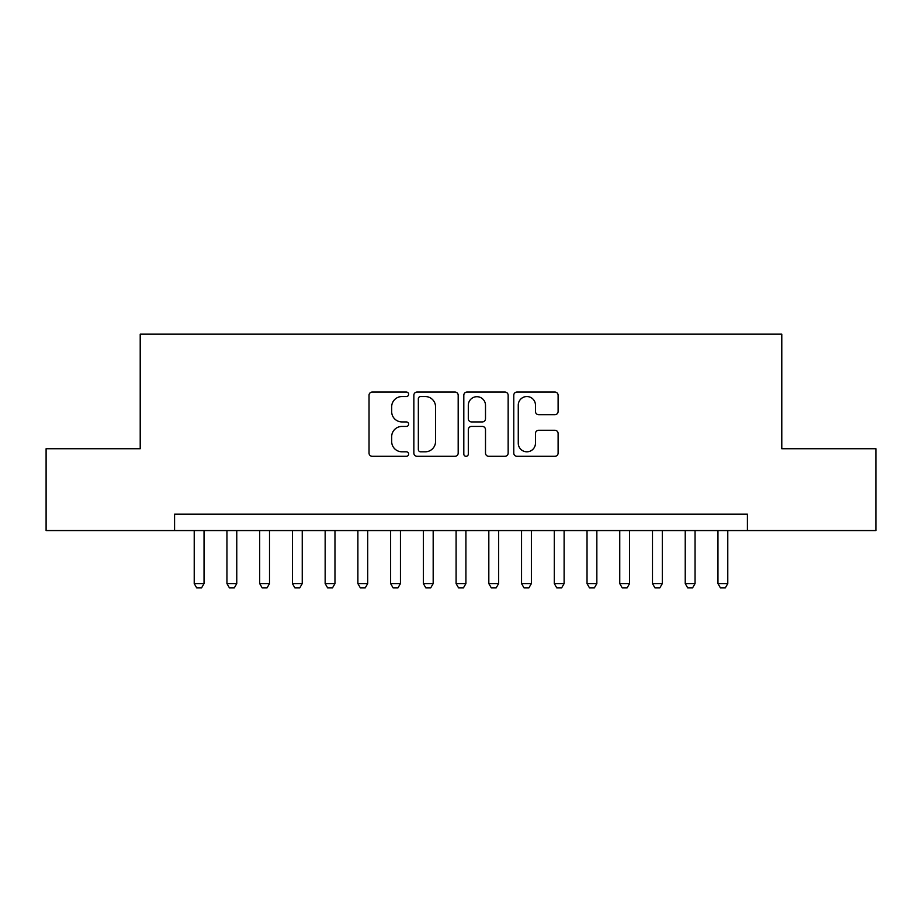 <?xml version="1.0" encoding="UTF-8"?>
<svg xmlns="http://www.w3.org/2000/svg" width="922" height="922" viewBox="0 0 922 922"><rect width="100%" height="100%" fill="white"/><g stroke="black" fill="none" stroke-linecap="round" stroke-linejoin="round"><path stroke-width="1.38" d="M408.63 394.293A2.247 2.247 0 0 0 406.383 392.046L372.234 392.046A3.215 3.215 0 0 0 369.031 395.261L369.031 453.094A3.215 3.215 0 0 0 372.234 456.309L406.383 456.309A2.247 2.247 0 0 0 408.63 454.05A2.247 2.247 0 0 0 406.383 451.803L401.957 451.803A10.28 10.28 0 0 1 391.677 441.523L391.677 436.705A10.28 10.28 0 0 1 401.957 426.425L406.383 426.425A2.247 2.247 0 0 0 408.63 424.178A2.247 2.247 0 0 0 406.383 421.93L401.957 421.93A10.28 10.28 0 0 1 391.677 411.638L391.677 406.821A10.28 10.28 0 0 1 401.957 396.541L406.383 396.541A2.247 2.247 0 0 0 408.63 394.293M554.906 414.693A3.215 3.215 0 0 0 558.11 411.489L558.11 395.261A3.215 3.215 0 0 0 554.906 392.046L516.988 392.046A3.215 3.215 0 0 0 513.773 395.261L513.773 453.094A3.215 3.215 0 0 0 516.988 456.309L554.906 456.309A3.215 3.215 0 0 0 558.11 453.094L558.11 433.49A3.215 3.215 0 0 0 554.906 430.274L538.678 430.274A3.215 3.215 0 0 0 535.463 433.49L535.463 443.217A8.598 8.598 0 0 1 526.865 451.803A8.598 8.598 0 0 1 518.268 443.217L518.268 405.138A8.598 8.598 0 0 1 526.865 396.541A8.598 8.598 0 0 1 535.463 405.138L535.463 411.489A3.215 3.215 0 0 0 538.678 414.693L554.906 414.693M174.581 530.565L46.1 530.565L46.1 448.726L140.213 448.726L140.213 334.156L781.787 334.156L781.787 448.726L875.9 448.726L875.9 530.565L747.419 530.565L747.419 514.188L174.581 514.188L174.581 530.565L747.419 530.565M458.188 395.261A3.215 3.215 0 0 0 454.972 392.046L417.067 392.046A3.215 3.215 0 0 0 413.851 395.261L413.851 453.094A3.215 3.215 0 0 0 417.067 456.309L454.972 456.309A3.215 3.215 0 0 0 458.188 453.094L458.188 395.261M467.028 392.046L504.933 392.046A3.215 3.215 0 0 1 508.149 395.261L508.149 453.094A3.215 3.215 0 0 1 504.933 456.309L488.718 456.309A3.215 3.215 0 0 1 485.502 453.094L485.502 429.64A3.215 3.215 0 0 0 482.287 426.425L471.522 426.425A3.215 3.215 0 0 0 468.307 429.64L468.307 454.05A2.247 2.247 0 0 1 466.059 456.309A2.247 2.247 0 0 1 463.812 454.05L463.812 395.261A3.215 3.215 0 0 1 467.028 392.046M420.593 396.541A2.247 2.247 0 0 0 418.346 398.788L418.346 449.556A2.247 2.247 0 0 0 420.593 451.803L425.249 451.803A10.28 10.28 0 0 0 435.541 441.523L435.541 406.821A10.28 10.28 0 0 0 425.249 396.541L420.593 396.541M485.502 405.3A8.598 8.598 0 0 0 476.905 396.702A8.598 8.598 0 0 0 468.307 405.3L468.307 418.715A3.215 3.215 0 0 0 471.522 421.93L482.287 421.93A3.215 3.215 0 0 0 485.502 418.715L485.502 405.3M194.219 530.565L194.219 583.591L204.039 583.591L204.039 530.565M204.039 583.591L201.584 587.844L196.674 587.844L194.219 583.591M226.95 530.565L226.95 583.591L236.77 583.591L236.77 530.565M236.77 583.591L234.315 587.844L229.405 587.844L226.95 583.591M259.693 530.565L259.693 583.591L269.512 583.591L269.512 530.565M269.512 583.591L267.057 587.844L262.148 587.844L259.693 583.591M292.424 530.565L292.424 583.591L302.243 583.591L302.243 530.565M302.243 583.591L299.788 587.844L294.879 587.844L292.424 583.591M325.155 530.565L325.155 583.591L334.974 583.591L334.974 530.565M334.974 583.591L332.519 587.844L327.61 587.844L325.155 583.591M357.886 530.565L357.886 583.591L367.705 583.591L367.705 530.565M367.705 583.591L365.25 587.844L360.341 587.844L357.886 583.591M390.617 530.565L390.617 583.591L400.448 583.591L400.448 530.565M400.448 583.591L397.993 587.844L393.083 587.844L390.617 583.591M423.359 530.565L423.359 583.591L433.179 583.591L433.179 530.565M433.179 583.591L430.724 587.844L425.814 587.844L423.359 583.591M456.09 530.565L456.09 583.591L465.91 583.591L465.91 530.565M465.91 583.591L463.455 587.844L458.545 587.844L456.09 583.591M488.821 530.565L488.821 583.591L498.641 583.591L498.641 530.565M498.641 583.591L496.186 587.844L491.276 587.844L488.821 583.591M521.552 530.565L521.552 583.591L531.383 583.591L531.383 530.565M531.383 583.591L528.917 587.844L524.007 587.844L521.552 583.591M554.295 530.565L554.295 583.591L564.114 583.591L564.114 530.565M564.114 583.591L561.659 587.844L556.75 587.844L554.295 583.591M587.026 530.565L587.026 583.591L596.845 583.591L596.845 530.565M596.845 583.591L594.39 587.844L589.481 587.844L587.026 583.591M619.757 530.565L619.757 583.591L629.576 583.591L629.576 530.565M629.576 583.591L627.121 587.844L622.212 587.844L619.757 583.591M652.488 530.565L652.488 583.591L662.307 583.591L662.307 530.565M662.307 583.591L659.852 587.844L654.943 587.844L652.488 583.591M685.23 530.565L685.23 583.591L695.05 583.591L695.05 530.565M695.05 583.591L692.595 587.844L687.685 587.844L685.23 583.591M717.961 530.565L717.961 583.591L727.781 583.591L727.781 530.565M727.781 583.591L725.326 587.844L720.416 587.844L717.961 583.591"/></g></svg>
